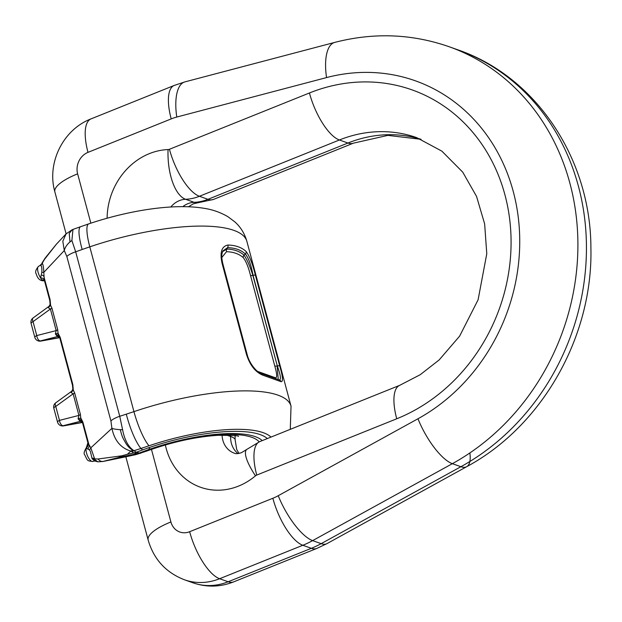 <?xml version="1.0" encoding="UTF-8"?>
<svg xmlns="http://www.w3.org/2000/svg" width="622" height="622" viewBox="0 0 622 622"><rect width="100%" height="100%" fill="white"/><g stroke="black" fill="none" stroke-linecap="round" stroke-linejoin="round"><path stroke-width="0.93" d="M261.279 373.565A2.651 2.068 107.2 0 1 261.489 373.612L279.651 380.089A2.651 2.535 114.7 0 1 280.988 381.659L262.772 375.175C255.277 372.026 249.826 365.028 246.413 354.182A2.651 0.77 -15 0 1 247.144 354.493C249.702 365.122 258.682 373.674 261.489 373.612A2.651 2.068 107.2 0 1 262.772 375.175M258.892 372.36A2.651 2.084 107.3 0 1 258.713 371.816L275.453 377.779C277.28 377.888 277.039 373.923 274.745 365.892A2.651 0.77 165 0 0 277.132 365.93L278.244 379.467M86.582 447.428L86.209 448.221L89.397 449.885L90.314 451.222L92.118 458.787L94.746 461.026L92.608 461.446A7.705 2.846 -111.9 0 1 86.52 453.034A7.705 2.846 -111.9 0 1 86.209 448.221L86.582 447.428M140.782 453.282L136.249 452.264L132.883 449.924C127.883 446.067 124.454 439.342 122.596 429.74L119.743 416.273A14.477 4.183 -15 0 0 117.48 417.113A14.477 4.183 -15 0 0 110.91 420.923L111.921 428.34C114.417 440.423 120.722 448.011 130.83 451.098A14.477 9.097 -72.4 0 0 132.61 450.118A14.477 9.097 -72.4 0 0 132.883 449.924M133.885 452.933L127.378 454.285L130.83 451.098L133.885 452.933L138.177 453.788A14.477 13.319 -90.7 0 0 140.222 453.197L145.952 451.082A31.372 9.151 69.7 0 0 147.181 450.919C172.208 441.954 195.821 436.753 218.003 435.314C232.853 435.338 239.633 435.711 238.35 436.419M41.876 270.469C41.923 267.468 41.503 265.804 40.624 265.493L40.119 265.361L42.21 263.277C43.058 264.195 43.594 267.227 43.812 272.358L41.837 272.389L41.876 270.469M110.91 420.923L66.834 256.451L64.284 250.565A14.477 10.053 -34.1 0 1 69.983 241.95A14.477 10.053 -34.1 0 1 71.895 240.535L75.674 251.809L119.743 416.273L126.305 414.159A31.372 6.756 72.1 0 0 140.937 448.462L149.016 445.78A99.567 28.775 -15 0 1 270.982 437.095M69.983 241.95L69.252 233.374L72.269 229.681L72.968 229.417L71.895 240.535M50.133 304.352A4.828 2.068 6.4 0 0 50.607 305.402L51.906 308.053A4.828 1.392 -15 0 1 50.405 309.017L48.337 307.734L50.133 304.352L49.768 300.465A4.828 1.392 -15 0 1 50.102 299.726L50.607 305.402L49.387 306.638M59.354 336.673A4.828 4.261 -70.4 0 0 57.411 336.58L55.366 333.967L58.064 333.221L60.171 337.303L72.821 384.528L73.326 390.196L71.056 392.536L73.132 393.819L78.916 415.41L78.084 418.762L80.129 421.374L82.353 422.167M81.863 421.071L82.555 422.843A4.828 1.392 -15 0 1 82.889 422.097L80.782 418.015L78.084 418.762L81.7 420.915A4.828 3.973 -50.4 0 1 80.782 418.015L80.417 414.439A4.828 1.392 -15 0 1 78.916 415.41L59.487 420.371L55.755 406.43L73.132 393.819A4.828 1.392 -15 0 0 74.632 392.855L73.326 390.196A4.828 2.068 6.4 0 1 72.86 389.154L71.056 392.536L72.105 391.432M246.413 354.182L222.108 263.479C219.659 252.47 221.587 246.32 227.901 245.037C235.606 245.223 241.686 247.385 246.118 251.521C249.616 256.28 252.719 264.218 255.432 275.344L279.737 366.047C282.886 376.784 283.298 381.986 280.988 381.659M66.08 233.888L56.392 244.197L44.566 259.281L42.21 263.277A5.31 5.108 136.6 0 1 40.624 265.493M49.768 300.465L44.263 279.877L43.812 272.358L64.284 250.565L62.814 241.227L66.111 233.856L54.876 191.918A43.439 12.557 -15 0 1 77.626 173.833L90.843 223.166M42.055 263.067L41.993 263.331A5.31 5.209 149.7 0 1 40.313 265.446M42.203 262.725L45.064 258.184A6.274 4.346 35.6 0 0 44.566 259.281M49.286 306.125L33.02 318.013A5.069 5.069 0 0 0 31.1 323.432A5.069 1.462 -15 0 1 33.028 321.636L36.76 335.569L56.19 330.609L50.405 309.017L33.028 321.636A5.069 2.333 -126 0 1 33.02 318.013M55.366 333.967L56.19 330.609A4.828 1.392 -15 0 0 57.691 329.644L58.064 333.221A4.828 3.973 -50.4 0 0 58.981 336.113L55.366 333.967M60.171 337.303A4.828 1.392 -15 0 0 59.836 338.041L72.486 385.267A4.828 1.392 -15 0 1 72.821 384.528M44.52 280.794L44.403 280.662A5.31 3.919 -47.7 0 0 41.69 279.892L40.554 277.847L41.837 272.389M50.102 299.726L43.781 276.145A5.31 2.169 5.6 0 0 41.293 274.924M44.263 279.877A5.31 3.203 -10.3 0 0 40.554 277.847A7.705 2.846 68.1 0 1 38.09 272.273A7.705 2.846 68.1 0 1 38.447 266.434C35.718 269.684 34.987 272.203 36.255 273.983C37.592 278.578 40.01 280.841 43.524 280.779A7.573 2.799 -111.9 0 1 42.91 280.678A7.573 2.799 -111.9 0 1 41.69 279.892M131.631 451.448A14.477 11.865 -56.6 0 0 133.831 450.771A14.477 11.865 -56.6 0 0 134.018 450.693L140.937 448.462L142.625 449.908L136.342 452.225M132.61 450.118A14.477 9.097 -72.4 0 0 132.618 450.118C129.78 448.485 127.424 446.028 125.535 442.747C123.381 438.572 122.441 438.401 120.279 429.662A14.477 2.923 -1.1 0 0 122.596 429.74M133.987 452.917L136.249 452.264M262.204 440.625A90.011 26.015 -15 0 0 144.739 450.989L138.815 453.181M142.625 449.908A95.804 27.695 -15 0 1 267.32 438.564M136.537 453.827L120.66 456.976C118.468 457.092 118.833 456.703 121.764 455.817L127.378 454.285M138.177 453.788L138.255 453.788C139.165 454.006 127.424 456.556 103.034 461.446L120.66 456.976M121.764 455.817L98.082 458.997L94.622 458.865L90.828 447.832A5.31 3.164 -27.5 0 1 89.397 449.885M92.608 461.446C87.08 460.723 87.912 461.322 84.685 454.736C83.542 453.842 84.11 451.448 86.38 447.552L87.904 442.802L90.828 447.832L111.921 428.34A14.477 2.923 -1.1 0 0 120.279 429.662M136.638 453.803L138.722 453.213M97.911 461.851L95.819 461.236L94.528 459.417L97.911 461.851L103.034 461.446A6.274 5.209 -105.2 0 1 98.082 458.997M92.118 458.787A5.31 3.802 169.1 0 1 94.528 459.417L94.622 458.865A5.31 3.553 175.1 0 0 92.235 458.095M71.514 391.362L55.739 402.815A5.069 2.333 54 0 0 55.755 406.43A5.069 1.462 165 0 0 53.819 408.226L57.558 422.159A5.069 1.462 -15 0 1 59.487 420.371A5.069 2.838 75.7 0 0 62.931 425.767L80.129 421.374A4.828 4.261 -70.4 0 1 82.081 421.475M82.889 422.097L89.21 445.686A5.31 4.315 -48.5 0 1 87.896 448.851M88.029 443.206A5.31 5.007 -26.3 0 1 86.209 448.221M222.559 251.63L226.89 249.057C234.043 249.305 239.75 251.335 243.995 255.152C246.957 259.296 249.912 266.045 252.874 275.398L277.326 365.977A2.651 0.77 -15 0 1 279.737 366.047M279.115 379.918C281.307 380.058 280.709 375.416 277.326 365.977L253.022 275.282C251.202 265.306 248.652 258.216 245.387 254.025C241.033 249.958 235.085 247.836 227.551 247.673L222.855 250.915C222.373 253.006 220.686 254.235 222.847 263.798L247.144 354.493M274.745 365.892L250.487 275.359C248.419 267.11 246.017 261.209 243.272 257.656C239.105 253.908 233.522 251.918 226.525 251.7L221.829 257.485M257.36 371.256L258.713 371.816M275.453 377.779A2.651 2.527 -65.7 0 0 275.771 378.464M250.487 275.359A2.651 0.77 165 0 0 252.874 275.398L253.022 275.282A2.651 0.77 -15 0 1 255.432 275.344M243.272 257.656A2.651 2.387 132.1 0 1 243.995 255.152L245.387 254.025A2.651 2.387 133.3 0 0 246.118 251.521M227.901 245.037A2.651 2.216 91.1 0 1 227.551 247.673L226.89 249.057A2.651 2.224 -88.1 0 0 226.525 251.7M222.108 263.479A2.651 0.77 -15 0 1 222.847 263.798M182.79 206.66A21.716 19.173 109.6 0 1 187.914 203.674A21.716 19.173 109.6 0 1 194.134 202.321L185.597 199.281A21.716 19.173 -70.4 0 0 179.377 200.634A21.716 19.173 -70.4 0 0 170.801 207.009M107.108 218.205A65.154 57.527 109.6 0 1 168.064 149.568A4.828 4.261 -70.4 0 0 169.448 149.272L309.429 92.981A176.166 155.547 109.6 0 1 504.932 194.826A176.166 155.547 109.6 0 1 396.727 418.785L256.746 475.076A4.828 4.261 -70.4 0 0 255.487 475.838A65.154 57.527 109.6 0 1 238.49 486.116A65.154 57.527 109.6 0 1 165.351 444.948M222.093 435.143A21.716 19.173 -70.4 0 0 234.276 453.174C235.73 453.943 238.133 453.772 241.499 452.661L246.716 449.449A43.439 11.25 -130.1 0 0 255.487 475.838M226.735 435.12L230.638 436.512A48.267 42.615 -70.4 0 0 230.669 435.276M238.008 453.562A21.716 19.173 109.6 0 1 230.638 436.512A43.439 6.803 2.2 0 1 235.124 439.738L236.702 449.496L239.003 453.407M151.457 449.379L170.902 521.951A16.895 14.912 -70.4 0 0 189.648 531.717L272.856 498.261A53.088 46.875 -70.4 0 0 278.244 495.703L417.976 418.762A185.822 164.068 -70.4 0 0 513.251 191.475A185.822 164.068 -70.4 0 0 326.558 77.579L176.78 117.045A53.088 46.875 -70.4 0 0 171.205 118.903L87.997 152.359A16.895 14.912 -70.4 0 0 77.626 173.833M417.976 418.762A43.439 14.454 61.2 0 0 452.357 463.678L312.625 540.619A96.527 85.23 109.6 0 1 302.828 545.269L311.365 548.309A96.527 85.23 -70.4 0 0 321.162 543.659L460.894 466.718A229.261 202.422 -70.4 0 0 586.437 246.087A229.261 202.422 -70.4 0 0 457.73 49.791L449.193 46.751A229.261 202.422 109.6 0 1 577.9 243.047A229.261 202.422 109.6 0 1 452.357 463.678L460.894 466.718A43.439 14.454 61.2 0 0 466.679 466.694A43.439 14.454 61.2 0 0 469.867 452.94M272.856 498.261A43.439 16.071 68.1 0 0 302.828 545.269L219.62 578.724L228.157 581.764L311.365 548.309A43.439 16.071 68.1 0 0 316.808 548.441L326.947 543.636L466.679 466.694C542.47 425.977 593.046 336.191 590.9 247.851C590.791 159.341 536.553 76.708 457.73 49.791M256.746 475.076A43.439 16.071 68.1 0 1 259.755 441.612L399.736 385.321L420.215 374.708L439.171 359.92L459.604 336.168L478.093 299.812L486.777 253.792L484.647 223.928L476.545 196.412L462.745 172.162L441.884 151.154L416.818 137.687A132.727 117.193 -70.4 0 0 339.402 139.989L347.947 143.029A132.727 117.193 109.6 0 1 420.938 139.266M309.429 92.981A43.439 16.071 -111.9 0 0 339.402 139.989L199.421 196.28L207.958 199.32L347.947 143.029A43.439 16.071 -111.9 0 0 353.389 143.169L387.871 135.378L421.055 139.312M169.448 149.272A43.439 16.071 -111.9 0 0 199.421 196.28A48.267 42.615 109.6 0 1 185.597 199.281A43.439 19.228 -92.2 0 1 168.064 149.568M194.134 202.321A48.267 42.615 -70.4 0 0 207.958 199.32A43.439 16.071 -111.9 0 0 213.4 199.452L197.516 202.858A43.439 19.228 -92.2 0 1 194.134 202.321M278.244 495.703A43.439 14.454 61.2 0 0 312.625 540.619L321.162 543.659A43.439 14.454 61.2 0 0 326.947 543.636M189.648 531.717A43.439 16.071 68.1 0 0 219.62 578.724A60.334 53.267 109.6 0 1 184.439 579.774L192.975 582.814A60.334 53.267 -70.4 0 0 228.157 581.764A43.439 16.071 68.1 0 0 233.6 581.897C220.157 587.16 206.613 587.463 192.975 582.814M170.902 521.951A43.439 12.557 165 0 0 148.153 540.036L125.854 456.82M54.876 191.918C46.58 163.088 62.977 129.594 91.006 118.895A43.439 16.071 68.1 0 0 87.997 152.359M91.006 118.895L174.214 85.439A43.439 16.071 68.1 0 0 171.205 118.903M174.214 85.439L184.921 81.886A43.439 17.455 75.2 0 0 176.78 117.045M449.193 46.751C411.896 33.767 373.729 32.321 334.698 42.413A43.439 17.455 75.2 0 0 326.558 77.579M399.736 385.321A43.439 16.071 68.1 0 0 396.727 418.785M138.255 453.788A14.477 13.754 -88 0 0 140.37 453.197M66.834 256.451A14.477 4.183 -15 0 1 73.412 252.641A14.477 4.183 -15 0 1 75.674 251.809L82.182 249.484A31.372 6.477 -109.6 0 1 80.635 226.688L72.968 229.417M51.906 308.053L57.691 329.644M80.417 414.439L74.632 392.855M290.28 429.336L291.034 406.166L246.88 241.383A125.489 36.27 165 0 0 89.793 246.841L133.948 411.632L126.305 414.159M246.88 241.383C244.617 233.522 240.605 227.022 234.852 221.883L227.901 216.689C220.522 212.405 212.708 209.63 204.444 208.378C174.44 203.161 129.454 210.189 88.682 223.889A31.372 6.617 -108.7 0 0 89.793 246.841L82.182 249.484M291.034 406.166A125.489 36.27 165 0 0 133.948 411.632A31.372 6.617 71.3 0 0 149.016 445.78M59.626 337.373L57.411 336.58L40.205 340.973L59.689 337.552M38.028 340.825A5.069 4.478 109.6 0 0 40.205 340.973A5.069 2.838 -104.3 0 1 36.76 335.569A5.069 1.462 165 0 0 34.832 337.365A5.069 5.069 0 0 0 38.028 340.825L38.175 340.879A5.069 4.478 109.6 0 1 38.105 340.848M40.352 341.027A5.069 4.478 109.6 0 1 38.175 340.879A5.069 5.069 0 0 0 40.772 341.089A5.069 1.711 -100.2 0 1 40.352 341.027M144.739 450.989L145.952 451.082A86.256 24.934 165 0 1 259.164 441.853M148.199 450.258A31.372 9.151 69.7 0 0 149.653 447.412M82.407 422.346L62.931 425.767A5.069 4.478 -70.4 0 1 60.754 425.619L60.902 425.673A5.069 4.478 -70.4 0 0 63.079 425.821A5.069 1.711 79.8 0 0 63.498 425.891L82.454 422.486M60.824 425.65A5.069 4.478 -70.4 0 0 60.902 425.673A5.069 5.069 0 0 0 63.498 425.891M197.516 202.858L193.356 203.806L188.435 206.768M148.153 540.036C153.758 559.279 165.849 572.528 184.439 579.774M334.698 42.413L184.921 81.886M259.755 441.612L246.716 449.449M353.389 143.169L213.4 199.452M235.124 439.738L235.046 434.514M233.6 581.897L316.808 548.441M43.524 280.779L44.644 280.911M38.447 266.434L40.119 265.361M88.682 223.889L80.635 226.688M72.269 229.681L66.111 233.856M45.064 258.184L56.392 244.197M31.1 323.432L34.832 337.365M59.728 337.684L40.772 341.089M59.836 338.041L59.144 336.277M102.599 461.571L135.542 454.705L147.181 450.919M57.558 422.159A5.069 5.069 0 0 0 60.754 425.619M55.739 402.815A5.069 5.069 0 0 0 53.819 408.226M72.012 390.919L71.507 391.37M87.904 442.802L82.555 422.843M72.486 385.267L72.86 389.154M95.819 461.236L94.746 461.026"/></g></svg>
